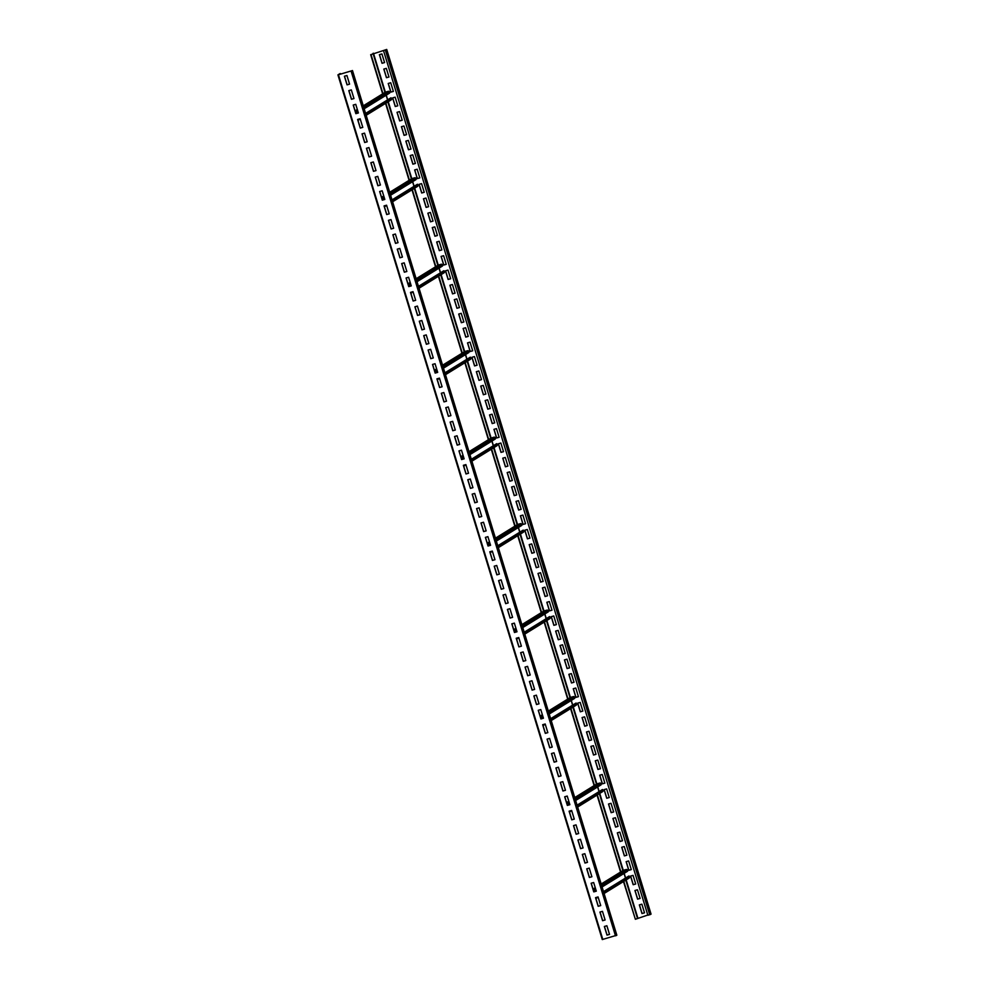 <?xml version="1.0" encoding="UTF-8"?>
<svg xmlns="http://www.w3.org/2000/svg" width="989" height="989" viewBox="0 0 989 989"><rect width="100%" height="100%" fill="white"/><g stroke="black" fill="none" stroke-linecap="round" stroke-linejoin="round"><path stroke-width="1.48" d="M352.492 70.553L616.839 935.211L602.276 939.55L337.941 74.867L339.944 73.631L338.535 74.731L352.492 70.553L337.929 74.892L602.276 939.55M346.929 75.498L344.407 76.227L347.052 84.869L349.574 84.152L346.929 75.498M351.33 89.912L348.808 90.629L351.454 99.283L353.975 98.566L351.33 89.912M355.743 104.327L353.221 105.044L355.855 113.686L358.389 112.969L355.743 104.327M360.144 118.742L357.622 119.459L360.268 128.1L362.79 127.383L360.144 118.742M364.545 133.144L362.023 133.861L364.669 142.515L367.191 141.798L364.545 133.144M368.959 147.559L366.437 148.276L369.082 156.917L371.604 156.2L368.959 147.559M373.36 161.973L370.838 162.691L373.483 171.332L376.005 170.615L373.36 161.973M377.773 176.376L375.251 177.093L377.885 185.747L380.406 185.03L377.773 176.376M382.174 190.79L379.652 191.507L382.298 200.161L384.82 199.444L382.174 190.79M386.575 205.205L384.053 205.922L386.699 214.564L389.221 213.847L386.575 205.205M390.989 219.607L388.467 220.337L391.112 228.978L393.634 228.261L390.989 219.607M395.39 234.022L392.868 234.739L395.513 243.393L398.035 242.676L395.39 234.022M399.803 248.437L397.269 249.154L399.915 257.795L402.436 257.078L399.803 248.437M404.204 262.851L401.682 263.569L404.328 272.21L406.85 271.493L404.204 262.851M408.605 277.254L406.083 277.971L408.729 286.625L411.251 285.908L408.605 277.254M413.019 291.668L410.497 292.385L413.13 301.027L415.664 300.31L413.019 291.668M417.42 306.083L414.898 306.8L417.543 315.442L420.065 314.725L417.42 306.083M421.833 320.485L419.299 321.202L421.944 329.856L424.466 329.139L421.833 320.485M426.234 334.9L423.712 335.617L426.358 344.271L428.88 343.554L426.234 334.9M430.635 349.315L428.113 350.032L430.759 358.673L433.281 357.956L430.635 349.315M435.049 363.717L432.527 364.447L435.16 373.088L437.694 372.371L435.049 363.717M439.45 378.132L436.928 378.849L439.573 387.503L442.095 386.786L439.45 378.132M443.851 392.546L441.329 393.263L443.974 401.905L446.496 401.188L443.851 392.546M448.264 406.961L445.742 407.678L448.388 416.32L450.91 415.603L448.264 406.961M452.665 421.363L450.143 422.08L452.789 430.734L455.311 430.017L452.665 421.363M457.079 435.778L454.557 436.495L457.19 445.137L459.712 444.42L457.079 435.778M461.48 450.193L458.958 450.91L461.603 459.551L464.125 458.834L461.48 450.193M465.881 464.595L463.359 465.312L466.004 473.966L468.526 473.249L465.881 464.595M470.294 479.01L467.772 479.727L470.418 488.381L472.94 487.664L470.294 479.01M474.695 493.424L472.173 494.141L474.819 502.783L477.341 502.066L474.695 493.424M479.109 507.839L476.574 508.556L479.22 517.198L481.742 516.481L479.109 507.839M483.51 522.241L480.988 522.958L483.633 531.612L486.155 530.895L483.51 522.241M487.911 536.656L485.389 537.373L488.034 546.015L490.556 545.298L487.911 536.656M492.324 551.071L489.802 551.788L492.435 560.429L494.97 559.712L492.324 551.071M496.725 565.473L494.203 566.19L496.849 574.844L499.371 574.127L496.725 565.473M501.139 579.888L498.604 580.605L501.25 589.246L503.772 588.529L501.139 579.888M505.54 594.302L503.018 595.019L505.663 603.661L508.185 602.944L505.54 594.302M509.941 608.705L507.419 609.422L510.064 618.076L512.586 617.359L509.941 608.705M514.354 623.119L511.832 623.836L514.465 632.49L517 631.773L514.354 623.119M518.755 637.534L516.233 638.251L518.879 646.893L521.401 646.176L518.755 637.534M523.169 651.949L520.634 652.666L523.28 661.307L525.802 660.59L523.169 651.949M527.57 666.351L525.048 667.068L527.693 675.722L530.215 675.005L527.57 666.351M531.971 680.766L529.449 681.483L532.094 690.124L534.616 689.407L531.971 680.766M536.384 695.18L533.862 695.897L536.495 704.539L539.03 703.822L536.384 695.18M540.785 709.583L538.263 710.3L540.909 718.954L543.431 718.237L540.785 709.583M545.186 723.997L542.664 724.714L545.31 733.368L547.832 732.639L545.186 723.997M549.6 738.412L547.078 739.129L549.723 747.771L552.245 747.054L549.6 738.412M554.001 752.814L551.479 753.531L554.124 762.185L556.646 761.468L554.001 752.814M558.414 767.229L555.892 767.946L558.525 776.6L561.047 775.883L558.414 767.229M562.815 781.644L560.293 782.361L562.939 791.002L565.461 790.285L562.815 781.644M567.216 796.058L564.694 796.775L567.34 805.417L569.862 804.7L567.216 796.058M571.63 810.461L569.108 811.178L571.753 819.832L574.275 819.115L571.63 810.461M576.031 824.875L573.509 825.592L576.154 834.234L578.676 833.517L576.031 824.875M580.444 839.29L577.91 840.007L580.555 848.649L583.077 847.932L580.444 839.29M584.845 853.692L582.323 854.409L584.969 863.063L587.491 862.346L584.845 853.692M589.246 868.107L586.724 868.824L589.37 877.478L591.892 876.749L589.246 868.107M593.66 882.522L591.138 883.239L593.771 891.88L596.305 891.163L593.66 882.522M598.061 896.924L595.539 897.653L598.184 906.295L600.706 905.578L598.061 896.924M602.474 911.339L599.94 912.056L602.585 920.71L605.107 919.993L602.474 911.339M606.875 925.753L604.353 926.47L606.999 935.112L609.521 934.395L606.875 925.753M340.476 74.175L340.29 73.532M623.478 881.545L635.371 919.263L623.775 881.36M620.573 872.051L597.035 795.082M594.129 785.587L570.604 708.619M567.698 699.124L544.173 622.155M541.267 612.661L517.729 535.692M514.824 526.185L491.298 449.216M488.393 439.722L464.867 362.753M461.962 353.258L438.424 276.29M435.519 266.795L411.993 189.826M409.087 180.332L385.562 103.363M382.656 93.856L370.677 54.692L386.724 49.45L370.677 54.692M382.966 93.671L371.011 54.605M409.397 180.134L385.858 103.165M435.828 266.61L412.302 189.628M462.271 353.073L438.733 276.104M488.702 439.536L465.164 362.567M515.133 526L491.607 449.031M541.576 612.463L518.038 535.494M568.007 698.939L544.469 621.957M594.438 785.402L570.913 708.433M620.882 871.865L597.344 794.896M635.371 919.263L647.795 915.035M628.955 878.145A0.729 0.692 -121.6 0 0 629.412 877.255L628.695 876.106L603.513 891.621M625.468 878.096L624.034 873.435M602.091 886.96L627.582 871.247L627.199 869.999A0.729 0.692 -121.6 0 0 626.309 869.492L623.453 870.308A0.729 0.692 -121.6 0 0 623.144 870.505M596.132 890.632L594.463 891.658M629.029 876.007L603.537 891.719M344.493 76.19L347.127 84.819L349.562 84.127M348.907 90.605L351.54 99.221L353.963 98.541M353.308 105.019L355.941 113.636L358.377 112.944M357.709 119.434L360.355 128.051L362.778 127.358M362.122 133.836L364.756 142.465L367.191 141.773M366.523 148.251L369.157 156.868L371.592 156.175M370.937 162.666L373.57 171.282L375.993 170.59M375.338 177.068L377.971 185.697L380.406 185.005M379.739 191.483L382.384 200.099L384.808 199.407M384.152 205.897L386.786 214.514L389.221 213.822M388.553 220.3L391.187 228.929L393.622 228.236M392.967 234.714L395.6 243.331L398.023 242.651M397.368 249.129L400.001 257.746L402.436 257.053M401.769 263.544L404.402 272.16L406.838 271.468M406.182 277.946L408.816 286.575L411.251 285.883M410.583 292.361L413.217 300.977L415.652 300.285M414.984 306.775L417.63 315.392L420.053 314.7M419.398 321.178L422.031 329.807L424.466 329.114M423.799 335.592L426.432 344.209L428.867 343.517M428.212 350.007L430.845 358.624L433.281 357.931M432.613 364.409L435.247 373.038L437.682 372.346M437.014 378.824L439.66 387.441L442.083 386.761M441.428 393.239L444.061 401.855L446.496 401.163M445.829 407.653L448.462 416.27L450.897 415.578M450.242 422.056L452.875 430.685L455.299 429.992M454.643 436.47L457.277 445.087L459.712 444.395M459.044 450.885L461.69 459.502L464.113 458.809M463.458 465.287L466.091 473.916L468.526 473.224M467.859 479.702L470.492 488.319L472.927 487.626M472.272 494.117L474.905 502.733L477.328 502.041M476.673 508.519L479.306 517.148L481.742 516.456M481.074 522.934L483.72 531.55L486.143 530.87M485.488 537.348L488.121 545.965L490.556 545.273M489.889 551.763L492.522 560.38L494.957 559.687M494.29 566.165L496.935 574.794L499.358 574.102M498.703 580.58L501.336 589.197L503.772 588.504M503.104 594.995L505.738 603.611L508.173 602.919M507.518 609.397L510.151 618.026L512.586 617.334M511.919 623.812L514.552 632.428L516.987 631.736M516.32 638.226L518.965 646.843L521.388 646.151M520.733 652.629L523.366 661.258L525.802 660.565M525.134 667.043L527.767 675.672L530.203 674.98M529.548 681.458L532.181 690.075L534.604 689.382M533.949 695.873L536.582 704.489L539.017 703.797M538.35 710.275L540.995 718.904L543.418 718.212M542.763 724.69L545.396 733.306L547.832 732.614M547.164 739.104L549.797 747.721L552.233 747.029M551.578 753.507L554.211 762.136L556.634 761.443M555.979 767.921L558.612 776.538L561.047 775.846M560.38 782.336L563.025 790.953L565.448 790.26M564.793 796.738L567.426 805.367L569.862 804.675M569.194 811.153L571.827 819.782L574.263 819.09M573.608 825.568L576.241 834.184L578.664 833.492M578.009 839.982L580.642 848.599L583.077 847.907M582.41 854.385L585.055 863.014L587.478 862.321M586.823 868.799L589.456 877.416L591.892 876.724M591.224 883.214L593.857 891.831L596.293 891.138M595.625 897.616L598.271 906.245L600.694 905.553M600.039 912.031L602.672 920.648L605.107 919.955M604.44 926.446L607.073 935.062L609.508 934.37M364.175 108.765L389.666 93.053L389.283 91.804A0.729 0.692 -121.6 0 0 388.393 91.297L385.537 92.113A0.729 0.692 -121.6 0 0 385.228 92.311M391.038 99.951A0.729 0.692 -121.6 0 0 391.496 99.061L390.779 97.911L365.596 113.426M387.552 99.901L386.118 95.241M358.216 112.437L356.547 113.463M391.112 97.812L365.621 113.525M390.606 195.229L416.097 179.528L415.714 178.267A0.729 0.692 -121.6 0 0 414.824 177.773L411.968 178.576A0.729 0.692 -121.6 0 0 411.659 178.774M417.469 186.414A0.729 0.692 -121.6 0 0 417.939 185.536L417.21 184.374L392.027 199.889M413.983 186.365L412.561 181.704M384.659 198.9L382.978 199.939M417.556 184.275L392.064 199.988M417.037 281.692L442.528 265.992L442.145 264.731A0.729 0.692 -121.6 0 0 441.267 264.236L438.399 265.052A0.729 0.692 -121.6 0 0 438.09 265.237M443.913 272.877A0.729 0.692 -121.6 0 0 444.37 272L443.653 270.838L418.471 286.365M440.414 272.828L438.992 268.167M411.09 285.364L409.409 286.402M443.987 270.739L418.495 286.451M443.48 368.168L468.971 352.455L468.588 351.206A0.729 0.692 -121.6 0 0 467.698 350.699L464.842 351.515A0.729 0.692 -121.6 0 0 464.533 351.701M470.344 359.341A0.729 0.692 -121.6 0 0 470.801 358.463L470.084 357.301L444.902 372.828M466.857 359.291L465.423 354.631M437.521 371.827L435.852 372.865M470.418 357.214L444.926 372.915M469.911 454.631L495.402 438.918L495.019 437.67A0.729 0.692 -121.6 0 0 494.129 437.163L491.273 437.979A0.729 0.692 -121.6 0 0 490.964 438.176M496.775 445.816A0.729 0.692 -121.6 0 0 497.244 444.926L496.515 443.777L471.333 459.292M493.288 445.767L491.867 441.106M463.965 458.303L462.283 459.329M496.861 443.678L471.37 459.391M496.354 541.094L521.833 525.382L521.45 524.133A0.729 0.692 -121.6 0 0 520.573 523.626L517.704 524.442A0.729 0.692 -121.6 0 0 517.395 524.64M523.218 532.28A0.729 0.692 -121.6 0 0 523.676 531.39L522.958 530.24L497.776 545.755M519.72 532.23L518.298 527.57M490.396 544.766L488.714 545.792M523.292 530.141L497.801 545.854M522.785 627.558L548.277 611.857L547.894 610.596A0.729 0.692 -121.6 0 0 547.004 610.102L544.148 610.905A0.729 0.692 -121.6 0 0 543.839 611.103M549.649 618.743A0.729 0.692 -121.6 0 0 550.107 617.865L549.389 616.703L524.207 632.218M546.163 618.694L544.729 614.033M516.827 631.229L515.158 632.268M549.723 616.604L524.232 632.317M549.216 714.033L574.708 698.321L574.325 697.06A0.729 0.692 -121.6 0 0 573.435 696.565L570.579 697.381A0.729 0.692 -121.6 0 0 570.27 697.566M576.08 705.206A0.729 0.692 -121.6 0 0 576.55 704.329L575.821 703.167L550.638 718.694M572.594 705.157L571.172 700.496M543.27 717.693L541.589 718.731M576.167 703.068L550.675 718.78M575.66 800.497L601.139 784.784L600.756 783.535A0.729 0.692 -121.6 0 0 599.878 783.028L597.01 783.844A0.729 0.692 -121.6 0 0 596.701 784.03M602.524 791.67A0.729 0.692 -121.6 0 0 602.981 790.792L602.264 789.63L577.082 805.157M599.025 791.62L597.603 786.96M569.701 804.168L568.032 805.194M602.598 789.543L577.106 805.244M383.509 50.6L647.857 915.258L650.552 914.442L386.724 49.45L651.059 914.133M379.492 54.63L382.125 63.247L384.56 62.554L381.927 53.938L379.393 54.655L382.038 63.296L384.56 62.579M383.893 69.045L386.526 77.661L388.961 76.969M388.306 83.447L390.939 92.076L393.375 91.384M392.707 97.862L395.34 106.478L397.776 105.786M397.108 112.276L399.754 120.893L402.177 120.201M401.522 126.679L404.155 135.308L406.59 134.615L403.945 125.986L401.423 126.703L404.068 135.357L406.59 134.64M405.923 141.093L408.556 149.71L410.991 149.018L408.358 140.401L405.836 141.118L408.482 149.772L411.004 149.042M410.336 155.508L412.969 164.125L415.392 163.432L412.759 154.816L410.237 155.533L412.883 164.174L415.405 163.457M414.737 169.91L417.37 178.539L419.806 177.847M419.138 184.325L421.784 192.942L424.207 192.262M423.552 198.74L426.185 207.356L428.62 206.664M427.953 213.154L430.586 221.771L433.021 221.079M432.366 227.557L434.999 236.186L437.422 235.493L434.789 226.864L432.267 227.581L434.913 236.235L437.435 235.518M436.767 241.971L439.4 250.588L441.836 249.896L439.203 241.279L436.668 241.996L439.314 250.637L441.836 249.92M441.168 256.386L443.814 265.003L446.237 264.31L443.604 255.694L441.082 256.411L443.727 265.052L446.249 264.335M445.582 270.788L448.215 279.417L450.65 278.725M449.983 285.203L452.616 293.82L455.051 293.127M454.396 299.618L457.029 308.234L459.452 307.542M458.797 314.02L461.43 322.649L463.866 321.957L461.233 313.328L458.698 314.057L461.344 322.698L463.866 321.981M463.198 328.435L465.831 337.051L468.267 336.371L465.634 327.742L463.112 328.459L465.757 337.113L468.279 336.396M467.612 342.849L470.245 351.466L472.68 350.774L470.035 342.157L467.513 342.874L470.158 351.515L472.68 350.798M472.013 357.264L474.646 365.881L477.081 365.188L474.448 356.572L471.926 357.289L474.559 365.93L477.094 365.213M476.414 371.666L479.059 380.295L481.482 379.603M480.827 386.081L483.46 394.698L485.896 394.005M485.228 400.496L487.861 409.112L490.297 408.42M489.642 414.898L492.275 423.527L494.71 422.835L492.065 414.206L489.543 414.923L492.188 423.576L494.71 422.859M494.043 429.313L496.676 437.929L499.111 437.237L496.478 428.62L493.956 429.337L496.589 437.991L499.124 437.274M498.444 443.727L501.089 452.344L503.512 451.652L500.879 443.035L498.357 443.752L501.003 452.393L503.525 451.676M502.857 458.13L505.49 466.759L507.926 466.066L505.28 457.45L502.758 458.167L505.404 466.808L507.926 466.091M507.258 472.544L509.891 481.161L512.327 480.481M511.672 486.959L514.305 495.576L516.728 494.883M516.073 501.374L518.706 509.99L521.141 509.298M520.474 515.776L523.119 524.405L525.542 523.713L522.909 515.084L520.387 515.801L523.033 524.454L525.555 523.737M524.887 530.191L527.52 538.807L529.956 538.115L527.31 529.498L524.788 530.215L527.434 538.857L529.956 538.14M529.288 544.605L531.921 553.222L534.357 552.53L531.723 543.913L529.202 544.63L531.847 553.271L534.369 552.554M533.701 559.008L536.335 567.637L538.758 566.944L536.125 558.315L533.603 559.032L536.248 567.686L538.77 566.969M538.103 573.422L540.736 582.039L543.171 581.347M542.504 587.837L545.149 596.454L547.572 595.761M546.917 602.239L549.55 610.868L551.986 610.176M551.318 616.654L553.951 625.283L556.387 624.591L553.753 615.962L551.232 616.679L553.865 625.332L556.399 624.615M555.719 631.069L558.365 639.685L560.788 638.993M560.133 645.483L562.766 654.1L565.201 653.408L562.568 644.791L560.034 645.508L562.679 654.149L565.201 653.432M564.534 659.886L567.167 668.515L569.602 667.822L566.969 659.193L564.447 659.91L567.093 668.564L569.615 667.847M568.947 674.3L571.58 682.917L574.016 682.225L571.37 673.608L568.848 674.325L571.494 682.979L574.016 682.249M573.348 688.715L575.981 697.332L578.417 696.639M577.749 703.117L580.395 711.746L582.818 711.054M582.162 717.532L584.796 726.149L587.231 725.456M586.564 731.947L589.197 740.563L591.632 739.871M590.977 746.349L593.61 754.978L596.033 754.286L593.4 745.669L590.878 746.386L593.524 755.027L596.046 754.31M595.378 760.764L598.011 769.393L600.447 768.7L597.813 760.071L595.291 760.788L597.925 769.442L600.459 768.725M599.779 775.178L602.425 783.795L604.848 783.103L602.214 774.486L599.693 775.203L602.338 783.844L604.86 783.127M604.192 789.593L606.826 798.21L609.261 797.517M608.594 803.995L611.227 812.624L613.662 811.932M613.007 818.41L615.64 827.027L618.063 826.334M617.408 832.825L620.041 841.441L622.477 840.749L619.843 832.132L617.321 832.849L619.955 841.491L622.477 840.774M621.809 847.227L624.455 855.856L626.878 855.164L624.244 846.535L621.722 847.252L624.368 855.905L626.89 855.188M626.222 861.642L628.856 870.258L631.291 869.566L628.645 860.949L626.124 861.666L628.769 870.32L631.291 869.603M630.623 876.056L633.257 884.673L635.692 883.981L633.059 875.364L630.537 876.081L633.183 884.722L635.704 884.005M635.037 890.459L637.67 899.088L640.093 898.395M639.438 904.873L642.071 913.502L644.507 912.81M386.328 68.352L383.806 69.069L386.452 77.711L388.974 76.994L386.328 68.352M390.729 82.755L388.207 83.472L390.853 92.125L393.375 91.408L390.729 82.755M395.143 97.169L392.621 97.886L395.254 106.528L397.788 105.811L395.143 97.169M399.544 111.584L397.022 112.301L399.667 120.942L402.189 120.225L399.544 111.584M417.173 169.218L414.651 169.947L417.284 178.589L419.806 177.872L417.173 169.218M421.574 183.633L419.052 184.35L421.697 193.003L424.219 192.286L421.574 183.633M425.975 198.047L423.453 198.764L426.098 207.406L428.62 206.689L425.975 198.047M430.388 212.462L427.866 213.179L430.512 221.82L433.034 221.103L430.388 212.462M448.005 270.096L445.483 270.813L448.128 279.467L450.65 278.75L448.005 270.096M452.418 284.511L449.896 285.228L452.542 293.881L455.064 293.164L452.418 284.511M456.819 298.925L454.297 299.642L456.943 308.284L459.465 307.567L456.819 298.925M478.849 370.974L476.327 371.691L478.973 380.345L481.495 379.628L478.849 370.974M483.262 385.389L480.728 386.106L483.374 394.747L485.896 394.03L483.262 385.389M487.664 399.803L485.142 400.52L487.787 409.162L490.309 408.445L487.664 399.803M509.694 471.852L507.172 472.569L509.817 481.223L512.339 480.506L509.694 471.852M514.095 486.267L511.573 486.984L514.218 495.625L516.74 494.908L514.095 486.267M518.508 500.681L515.986 501.398L518.619 510.04L521.141 509.323L518.508 500.681M540.538 572.73L538.004 573.447L540.649 582.101L543.171 581.384L540.538 572.73M544.939 587.145L542.417 587.862L545.063 596.503L547.585 595.786L544.939 587.145M549.34 601.559L546.818 602.276L549.464 610.918L551.986 610.201L549.34 601.559M558.155 630.376L555.633 631.093L558.278 639.735L560.8 639.018L558.155 630.376M575.783 688.023L573.261 688.74L575.895 697.381L578.429 696.664L575.783 688.023M580.184 702.425L577.663 703.142L580.308 711.796L582.83 711.079L580.184 702.425M584.598 716.84L582.064 717.557L584.709 726.21L587.231 725.493L584.598 716.84M588.999 731.254L586.477 731.971L589.123 740.613L591.645 739.896L588.999 731.254M606.616 788.901L604.094 789.618L606.739 798.259L609.261 797.542L606.616 788.901M611.029 803.303L608.507 804.02L611.153 812.674L613.674 811.957L611.029 803.303M615.43 817.718L612.908 818.435L615.554 827.088L618.076 826.359L615.43 817.718M637.46 889.779L634.938 890.496L637.584 899.137L640.106 898.42L637.46 889.779M641.873 904.181L639.339 904.898L641.985 913.552L644.507 912.835L641.873 904.181M616.815 935.235L352.467 70.565M616.32 935.545L351.96 70.887M615.479 935.841L351.12 71.183M602.796 939.439L338.448 74.781M637.373 918.027L625.79 880.123M622.885 870.629L599.346 793.66M596.454 784.166L572.915 707.197M570.01 697.702L546.484 620.721M543.579 611.227L520.041 534.258M517.148 524.763L493.61 447.794M490.705 438.3L467.179 361.331M464.274 351.837L440.735 274.868M437.843 265.361L414.304 188.392M411.399 178.898L387.873 101.929M384.968 92.434L373.026 53.369M623.453 870.308L601.188 884.03M595.242 887.702L593.017 889.062L595.23 887.677M626.309 869.492L601.436 884.821M595.489 888.493L593.264 889.865M627.199 869.999L601.708 885.711M595.749 889.371L593.524 890.743M629.412 877.255L603.92 892.968M597.022 897.221L595.749 898.012M385.537 92.113L363.272 105.835L385.364 92.187M357.326 109.507L355.1 110.879M388.393 91.297L363.519 106.627M357.561 110.298L355.348 111.67M389.283 91.804L363.791 107.517M357.833 111.176L355.607 112.548M391.496 99.061L366.004 114.773M359.094 119.039L357.833 119.817M411.968 178.576L389.715 192.299L411.795 178.65L388.257 101.694M381.531 197.318L383.744 195.946L381.531 197.343M414.824 177.773L389.95 193.102M384.004 196.774L381.779 198.134M415.714 178.267L390.222 193.98M384.276 197.652L382.051 199.024M417.939 185.536L392.448 201.237M385.537 205.502L384.264 206.281M438.399 265.052L416.146 278.762M410.188 282.434L407.975 283.806L410.188 282.409M441.267 264.236L416.394 279.566M410.435 283.237L408.21 284.609M442.145 264.731L416.653 280.443M410.707 284.115L408.482 285.487M444.37 272L418.879 287.712M411.968 291.965L410.707 292.744M464.842 351.515L442.578 365.238M436.631 368.897L434.406 370.269L436.619 368.872M467.698 350.699L442.825 366.029M436.878 369.701L434.653 371.073M468.588 351.206L443.097 366.907M437.138 370.578L434.913 371.951M470.801 358.463L445.31 374.176M438.411 378.428L437.138 379.207M491.273 437.979L469.021 451.701M463.062 455.373L460.837 456.733L463.05 455.336M494.129 437.163L469.256 452.492M463.309 456.164L461.084 457.536M495.019 437.67L469.528 453.37M463.581 457.042L461.356 458.414M497.244 444.926L471.753 460.639M464.842 464.892L463.569 465.683M517.704 524.442L495.452 538.164L517.544 524.516L494.006 447.547M489.493 541.836L487.28 543.208L489.493 541.811M520.573 523.626L495.699 538.968M489.74 542.627L487.515 543.999M521.45 524.133L495.971 539.846M490.012 543.505L487.787 544.877M523.676 531.39L498.184 547.102M491.273 551.368L490.012 552.146M544.148 610.905L521.883 624.628L543.975 610.979M515.937 628.299L513.711 629.672M547.004 610.102L522.13 625.431M516.184 629.103L513.959 630.463M547.894 610.596L522.402 626.309M516.443 629.981L514.218 631.353M550.107 617.865L524.615 633.566M517.717 637.831L516.443 638.61M570.579 697.381L548.326 711.091L570.406 697.455L546.868 620.486M540.142 716.11L542.368 714.738L540.142 716.135M573.435 696.565L548.561 711.895M542.615 715.566L540.39 716.938M574.325 697.06L548.833 712.772M542.887 716.444L540.662 717.816M576.55 704.329L551.058 720.041M544.148 724.294L542.874 725.073M597.01 783.844L574.757 797.567L596.849 783.918L573.311 706.95M568.799 801.226L566.586 802.598L568.799 801.201M599.878 783.028L575.005 798.358M569.046 802.03L566.821 803.402M600.756 783.535L575.277 799.236M569.318 802.907L567.093 804.28M602.981 790.792L577.489 806.505M570.579 810.757L569.318 811.536M649.711 914.738L385.351 50.08M650.552 914.442L386.204 49.784M637.794 917.879L626.173 879.876M625.604 878.009L624.183 873.349M601.188 884.005L623.28 870.382L599.742 793.413M599.173 791.534L597.739 786.873M572.73 705.07L571.308 700.41M546.299 618.607L544.877 613.946M543.975 610.992L520.437 534.023M519.868 532.144L518.434 527.483M493.424 445.68L492.003 441.02M469.009 451.676L491.1 438.053L467.562 361.084M466.993 359.205L465.572 354.544M442.578 365.201L464.669 351.589L441.131 274.621M440.562 272.741L439.128 268.081M416.134 278.737L438.238 265.126L414.7 188.157M414.119 186.278L412.697 181.617M387.688 99.815L386.266 95.154M385.364 92.2L373.446 53.221M629.128 878.071L604.094 893.5M598.135 897.171L595.91 898.531M357.313 109.482L355.088 110.855M391.211 99.877L366.165 115.305M360.219 118.977L357.993 120.349M417.642 186.34L392.608 201.768M386.65 205.44L384.424 206.812M444.073 272.803L419.039 288.232M413.093 291.903L410.868 293.276M470.517 359.267L445.483 374.707M439.524 378.367L437.299 379.739M496.948 445.742L471.914 461.171M465.955 464.842L463.73 466.202M523.379 532.206L498.345 547.634M492.398 551.306L490.173 552.678M515.924 628.275L513.699 629.647M549.822 618.669L524.788 634.097M518.829 637.769L516.604 639.141M576.253 705.132L551.219 720.561M545.26 724.232L543.035 725.605M602.684 791.596L577.65 807.036M571.704 810.696L569.479 812.068"/></g></svg>
